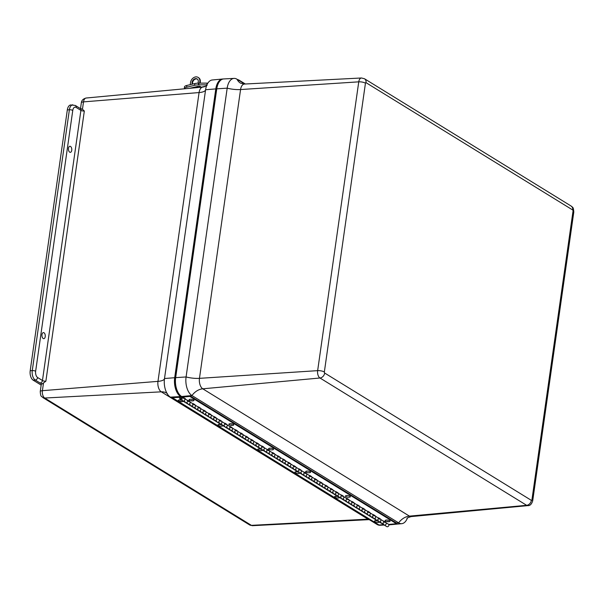 <?xml version="1.0" encoding="UTF-8"?>
<svg xmlns="http://www.w3.org/2000/svg" width="604" height="604" viewBox="0 0 604 604"><rect width="100%" height="100%" fill="white"/><g stroke="black" fill="none" stroke-linecap="round" stroke-linejoin="round"><path stroke-width="0.91" d="M71.748 150.313A3.043 1.669 -94.2 0 1 70.343 152.344A3.043 1.669 -94.2 0 1 68.448 149.43A3.043 1.669 -94.2 0 1 69.905 146.274A3.043 1.669 -94.2 0 1 71.748 150.313M45.232 336.639A3.043 1.669 -94.2 0 1 43.828 338.663A3.043 1.669 -94.2 0 1 41.933 335.756A3.043 1.669 -94.2 0 1 43.39 332.6A3.043 1.669 -94.2 0 1 45.232 336.639M81.389 109.06L82.461 109.256L84.326 111.03A2.469 0.763 -171.9 0 1 80.906 110.373A2.469 1.918 -58.4 0 0 80.143 108.418L75.319 105.443A2.469 1.918 121.6 0 1 76.081 107.399L80.906 110.373L42.461 380.52L37.637 377.545A2.469 1.918 121.6 0 1 35.243 380.022L40.068 382.996A2.469 1.918 -58.4 0 0 42.461 380.52A2.469 0.763 8.1 0 0 45.881 381.177L42.28 383.865A4.945 1.525 8.1 0 0 41.231 384.612L40.234 391.611A4.945 1.525 8.1 0 1 42.408 390.682L43.458 383.298M37.637 377.545A4.945 2.718 -94.2 0 1 35.644 371.256A2.469 0.763 -171.9 0 0 32.261 370.584L30.2 370.735A7.414 4.069 85.8 0 0 33.182 380.173L41.163 385.088M30.2 370.735L67.323 109.905L69.385 109.754L32.261 370.584A7.414 4.069 85.8 0 0 35.243 380.022L33.182 380.173M75.319 105.443L70.759 104.96A7.414 4.069 85.8 0 0 67.323 109.905M222.68 79.011A14.836 8.146 85.8 0 0 222.574 79.018L212.283 79.985A14.617 8.026 85.8 0 0 205.602 89.732L164.499 378.527A14.617 8.026 85.8 0 0 164.401 379.312A14.617 8.026 85.8 0 0 165.073 388.508A14.617 8.026 85.8 0 0 170.373 397.13L377.055 524.446A14.617 8.026 85.8 0 0 379.984 525.261L384.235 525.035M222.574 79.018A14.836 8.146 85.8 0 0 215.794 88.909L174.692 377.711A14.836 8.146 85.8 0 0 180.649 396.579L170.373 397.13M388.825 524.529A14.836 8.146 85.8 0 0 390.478 524.71L388.833 524.559A14.836 8.146 85.8 0 0 390.305 524.725A14.836 8.146 85.8 0 0 390.411 524.717M377.659 520.98A2.469 0.74 -171 0 0 374.352 521.169A2.469 0.74 -171 0 0 374.352 521.222M377.945 521.161A2.469 0.74 -171 0 0 374.337 521.267A2.469 0.74 -171 0 0 374.684 521.735A2.469 0.74 -171 0 0 375.507 522.105L376.3 522.369M377.017 522.475L377.855 522.475A2.469 0.74 -171 0 0 379.221 522.037M337.908 496.496A2.469 0.74 -171 0 0 334.608 496.692A2.469 0.74 -171 0 0 334.608 496.737M337.274 497.998L338.112 497.99A2.469 0.74 -171 0 0 338.444 497.975A2.469 0.74 -171 0 0 339.478 497.553M338.202 496.677A2.469 0.74 -171 0 0 334.593 496.782A2.469 0.74 -171 0 0 335.756 497.62L336.556 497.885M299.735 473.068L299.743 472.992A2.469 0.74 -171 0 0 299.743 472.985A2.469 0.74 -171 0 1 299.735 473.068A2.469 0.74 -171 0 1 299.282 473.4A2.469 0.74 -171 0 1 298.368 473.506L297.523 473.513M298.165 472.011A2.469 0.74 -171 0 0 294.865 472.207A2.469 0.74 -171 0 0 294.858 472.252M298.459 472.192A2.469 0.74 -171 0 0 294.85 472.298A2.469 0.74 -171 0 0 296.013 473.136L296.813 473.4M261.064 449.165A2.469 0.74 -171 0 0 258.655 448.938A2.469 0.74 -171 0 0 257.765 449.353A2.469 0.74 -171 0 0 257.765 449.399M261.358 449.346A2.469 0.74 -171 0 0 258.64 449.036A2.469 0.74 -171 0 0 257.749 449.444A2.469 0.74 -171 0 0 258.92 450.282L259.712 450.546M260.43 450.659L261.268 450.652A2.469 0.74 -171 0 0 262.634 450.214M221.321 424.68A2.469 0.74 -171 0 0 218.021 424.869A2.469 0.74 -171 0 0 218.021 424.914M221.615 424.861A2.469 0.74 -171 0 0 218.006 424.959A2.469 0.74 -171 0 0 218.369 425.442A2.469 0.74 -171 0 0 219.169 425.797L219.969 426.062M220.687 426.175L221.525 426.167A2.469 0.74 -171 0 0 222.891 425.729M181.578 400.195A2.469 0.74 -171 0 0 178.278 400.384A2.469 0.74 -171 0 0 178.271 400.429M181.864 400.376A2.469 0.74 -171 0 0 178.263 400.482A2.469 0.74 -171 0 0 179.426 401.313L181.245 401.411L180.226 401.577M180.936 401.69L181.781 401.69A2.469 0.74 -171 0 0 183.148 401.245M239.327 80.657A2.099 1.631 -58.4 0 0 238.769 79.962A2.099 1.631 -58.4 0 0 237.893 79.773M196.353 87.686A1.752 1.367 121.6 0 1 198.338 87.497M189.679 88.312L197.984 86.349A1.797 0.695 0.6 0 1 199.818 86.342A1.797 0.695 0.6 0 1 200.747 86.961A1.797 0.695 0.6 0 1 200.52 87.293M206.938 84.847L198.867 84.854A5.428 2.091 0.6 0 0 198.527 84.854A8.109 3.126 -179.4 0 0 194.73 85.3L186.719 87.195A4.945 1.903 -179.4 0 0 184.424 88.773A4.945 1.903 -179.4 0 0 184.424 88.803L184.439 87.059A4.945 1.903 0.6 0 1 186.734 85.474L194.745 83.586A8.109 3.126 0.6 0 1 198.542 83.141L198.527 84.854M198.542 83.141A5.428 2.091 0.6 0 1 198.882 83.133L198.867 84.854M207.829 83.178A3.564 1.374 0.6 0 0 206.968 83.133L198.882 83.133M192.653 84.077A3.722 2.892 121.6 0 1 193.816 80.128A3.722 2.892 121.6 0 1 197.372 79.116M192.291 84.167A3.722 2.892 121.6 0 1 193.28 79.864A3.722 2.892 121.6 0 1 197.131 78.95A3.722 2.892 121.6 0 1 197.893 83.163M199.788 87.361A1.948 1.51 121.6 0 1 199.275 86.266M199.999 87.346A1.948 1.51 121.6 0 1 199.781 86.334M200.181 83.133L200.324 81.993A5.557 4.319 -58.4 0 0 198.595 77.69A5.557 4.319 -58.4 0 0 198.338 77.546M199.645 83.133L199.826 81.683A5.557 4.319 -58.4 0 0 198.097 77.38A5.557 4.319 -58.4 0 0 193.446 77.795A5.557 4.319 -58.4 0 0 190.532 82.544L190.268 84.643M383.744 524.733L379.025 524.982L172.344 397.666L172.45 397.017L181.162 396.556A1.533 1.193 121.6 0 1 181.947 398.625A1.533 1.193 121.6 0 1 179.992 397.266L172.344 397.666M386.13 522.792A1.533 1.193 121.6 0 1 384.159 524.989L386.809 526.62A1.533 1.193 -58.4 0 0 388.78 524.423L383.48 521.161A1.533 1.193 121.6 0 1 381.509 523.358A1.533 1.193 -58.4 0 0 383.48 521.161L378.179 517.892A1.533 1.193 121.6 0 1 376.209 520.089A1.533 1.193 -58.4 0 0 378.179 517.892L372.887 514.631A1.533 1.193 121.6 0 1 370.909 516.828A1.533 1.193 -58.4 0 0 372.887 514.631L367.587 511.369A1.533 1.193 121.6 0 1 365.609 513.559A1.533 1.193 -58.4 0 0 367.587 511.369L362.287 508.1A1.533 1.193 121.6 0 1 360.309 510.297A1.533 1.193 -58.4 0 0 362.287 508.1L356.987 504.838A1.533 1.193 121.6 0 1 355.009 507.035A1.533 1.193 -58.4 0 0 356.987 504.838L351.687 501.569A1.533 1.193 121.6 0 1 349.708 503.766A1.533 1.193 -58.4 0 0 351.687 501.569L346.386 498.308A1.533 1.193 121.6 0 1 344.408 500.505A1.533 1.193 -58.4 0 0 346.386 498.308L341.086 495.046A1.533 1.193 121.6 0 1 339.108 497.235A1.533 1.193 -58.4 0 0 341.086 495.046L335.786 491.777A1.533 1.193 121.6 0 1 333.808 493.974A1.533 1.193 -58.4 0 0 335.786 491.777L330.486 488.515A1.533 1.193 121.6 0 1 328.516 490.712A1.533 1.193 -58.4 0 0 330.486 488.515L325.186 485.254A1.533 1.193 121.6 0 1 323.216 487.443A1.533 1.193 -58.4 0 0 325.186 485.254L319.886 481.984A1.533 1.193 121.6 0 1 317.915 484.181A1.533 1.193 -58.4 0 0 319.886 481.984L314.593 478.723A1.533 1.193 121.6 0 1 312.615 480.912A1.533 1.193 -58.4 0 0 314.593 478.723L309.293 475.454A1.533 1.193 121.6 0 1 307.315 477.651A1.533 1.193 -58.4 0 0 309.293 475.454L303.993 472.192A1.533 1.193 121.6 0 1 302.015 474.389A1.533 1.193 -58.4 0 0 303.993 472.192L298.693 468.93A1.533 1.193 121.6 0 1 296.715 471.12A1.533 1.193 -58.4 0 0 298.693 468.93L293.393 465.661A1.533 1.193 121.6 0 1 291.415 467.858A1.533 1.193 -58.4 0 0 293.393 465.661L288.093 462.4A1.533 1.193 121.6 0 1 286.115 464.597A1.533 1.193 -58.4 0 0 288.093 462.4L282.793 459.131A1.533 1.193 121.6 0 1 280.815 461.328A1.533 1.193 -58.4 0 0 282.793 459.131L277.493 455.869A1.533 1.193 121.6 0 1 275.515 458.066A1.533 1.193 -58.4 0 0 277.493 455.869L272.193 452.607A1.533 1.193 121.6 0 1 270.214 454.797A1.533 1.193 -58.4 0 0 272.193 452.607L266.892 449.338A1.533 1.193 121.6 0 1 264.922 451.535A1.533 1.193 -58.4 0 0 266.892 449.338L261.592 446.077A1.533 1.193 121.6 0 1 259.622 448.274A1.533 1.193 -58.4 0 0 261.592 446.077L256.292 442.815A1.533 1.193 121.6 0 1 254.322 445.005A1.533 1.193 -58.4 0 0 256.292 442.815L251 439.546A1.533 1.193 121.6 0 1 249.022 441.743A1.533 1.193 -58.4 0 0 251 439.546L245.7 436.284A1.533 1.193 121.6 0 1 243.722 438.474A1.533 1.193 -58.4 0 0 245.7 436.284L240.4 433.015A1.533 1.193 121.6 0 1 238.421 435.212A1.533 1.193 -58.4 0 0 240.4 433.015L237.749 431.384A1.533 1.193 121.6 0 1 235.771 433.581L233.121 431.951A1.533 1.193 -58.4 0 0 235.099 429.754A1.533 1.193 121.6 0 1 233.121 431.951A1.533 1.193 121.6 0 1 232.638 430.833M243.05 434.654A1.533 1.193 121.6 0 1 241.072 436.843L235.771 433.581A1.533 1.193 -58.4 0 0 237.38 430.969L235.364 429.731M237.749 431.384L229.799 426.492A1.533 1.193 121.6 0 1 227.821 428.681A1.533 1.193 -58.4 0 0 229.799 426.492L224.499 423.223A1.533 1.193 121.6 0 1 222.521 425.42A1.533 1.193 -58.4 0 0 224.499 423.223L219.199 419.961A1.533 1.193 121.6 0 1 217.221 422.158A1.533 1.193 -58.4 0 0 219.199 419.961L213.899 416.692A1.533 1.193 121.6 0 1 211.921 418.889A1.533 1.193 -58.4 0 0 213.899 416.692L211.249 415.061A1.533 1.193 121.6 0 1 209.271 417.258L206.628 415.627A1.533 1.193 -58.4 0 0 208.599 413.43A1.533 1.193 121.6 0 1 206.628 415.627A1.533 1.193 121.6 0 1 206.138 414.518M216.549 418.33A1.533 1.193 121.6 0 1 214.571 420.52L209.271 417.258A1.533 1.193 -58.4 0 0 210.879 414.646L208.871 413.408M317.236 480.354A1.533 1.193 121.6 0 1 315.265 482.551L312.615 480.912A1.533 1.193 121.6 0 1 312.132 479.803M322.536 483.615A1.533 1.193 121.6 0 1 320.565 485.812L315.265 482.551A1.533 1.193 -58.4 0 0 316.873 479.938L314.858 478.7M370.237 513A1.533 1.193 121.6 0 1 368.259 515.197L365.609 513.559A1.533 1.193 121.6 0 1 365.126 512.449M375.537 516.261A1.533 1.193 121.6 0 1 373.559 518.459L368.259 515.197A1.533 1.193 -58.4 0 0 369.867 512.585L367.851 511.339M253.65 441.177A1.533 1.193 121.6 0 1 251.672 443.374A1.533 1.193 -58.4 0 0 253.28 440.761L251.264 439.523M258.942 444.446A1.533 1.193 121.6 0 1 256.972 446.635L249.022 441.743A1.533 1.193 121.6 0 1 248.538 440.633M274.843 454.238A1.533 1.193 121.6 0 1 272.865 456.435L270.214 454.797A1.533 1.193 121.6 0 1 269.731 453.687M280.143 457.5A1.533 1.193 121.6 0 1 278.165 459.697L272.865 456.435A1.533 1.193 -58.4 0 0 274.473 453.823L272.464 452.577M275.515 458.066A1.533 1.193 121.6 0 1 275.031 456.956M285.443 460.769A1.533 1.193 121.6 0 1 283.465 462.958L278.165 459.697A1.533 1.193 -58.4 0 0 279.773 457.085L277.757 455.846M333.136 490.146A1.533 1.193 121.6 0 1 331.166 492.343L328.516 490.712A1.533 1.193 121.6 0 1 328.025 489.595M338.436 493.415A1.533 1.193 121.6 0 1 336.458 495.605L331.166 492.343A1.533 1.193 -58.4 0 0 332.766 489.731L330.758 488.493M311.943 477.092A1.533 1.193 121.6 0 1 309.965 479.282L307.315 477.651A1.533 1.193 121.6 0 1 306.832 476.541M312.615 480.912L309.965 479.282A1.533 1.193 -58.4 0 0 311.573 476.677L309.558 475.431M380.83 519.531A1.533 1.193 121.6 0 1 378.859 521.72L373.559 518.459A1.533 1.193 -58.4 0 0 375.167 515.846L373.151 514.608M370.909 516.828A1.533 1.193 121.6 0 1 370.426 515.71M343.736 496.677A1.533 1.193 121.6 0 1 341.758 498.874L336.458 495.605A1.533 1.193 -58.4 0 0 338.066 492.992L336.05 491.754M333.808 493.974A1.533 1.193 121.6 0 1 333.325 492.864M364.937 509.731A1.533 1.193 121.6 0 1 362.959 511.928L360.309 510.297A1.533 1.193 121.6 0 1 359.825 509.187M365.609 513.559L362.959 511.928A1.533 1.193 -58.4 0 0 364.567 509.315L362.551 508.077M211.249 415.061L203.299 410.169A1.533 1.193 121.6 0 1 201.328 412.358A1.533 1.193 -58.4 0 0 203.299 410.169L197.999 406.9A1.533 1.193 121.6 0 1 196.028 409.097A1.533 1.193 -58.4 0 0 197.999 406.9L192.699 403.638A1.533 1.193 121.6 0 1 190.728 405.835A1.533 1.193 -58.4 0 0 192.699 403.638L187.406 400.376A1.533 1.193 121.6 0 1 185.428 402.566A1.533 1.193 -58.4 0 0 187.406 400.376L184.756 398.738A1.533 1.193 121.6 0 1 182.778 400.935A1.533 1.193 -58.4 0 0 184.386 398.323L181.736 396.692M190.056 402.007A1.533 1.193 121.6 0 1 188.078 404.197L185.428 402.566A1.533 1.193 121.6 0 1 184.945 401.456M195.349 405.269A1.533 1.193 121.6 0 1 193.378 407.466L188.078 404.197A1.533 1.193 -58.4 0 0 189.686 401.592L187.67 400.346M248.35 437.915A1.533 1.193 121.6 0 1 246.372 440.112L241.072 436.843A1.533 1.193 -58.4 0 0 242.68 434.238L240.664 432.993M238.421 435.212A1.533 1.193 121.6 0 1 237.938 434.102M243.722 438.474A1.533 1.193 121.6 0 1 243.238 437.364M249.022 441.743L246.372 440.112A1.533 1.193 -58.4 0 0 247.98 437.5L245.964 436.262M359.637 506.469A1.533 1.193 121.6 0 1 357.659 508.666A1.533 1.193 -58.4 0 0 359.267 506.054L357.251 504.816M360.309 510.297L355.009 507.035A1.533 1.193 121.6 0 1 354.525 505.918M290.743 464.031A1.533 1.193 121.6 0 1 288.765 466.228L283.465 462.958A1.533 1.193 -58.4 0 0 285.073 460.354L283.057 459.108M280.815 461.328A1.533 1.193 121.6 0 1 280.332 460.218M221.849 421.592A1.533 1.193 121.6 0 1 219.871 423.789L214.571 420.52A1.533 1.193 -58.4 0 0 216.179 417.915L214.163 416.669M211.921 418.889A1.533 1.193 121.6 0 1 211.438 417.779M217.221 422.158A1.533 1.193 121.6 0 1 216.738 421.041M227.149 424.854A1.533 1.193 121.6 0 1 225.171 427.051L219.871 423.789A1.533 1.193 -58.4 0 0 221.479 421.177L219.463 419.939M200.649 408.531A1.533 1.193 121.6 0 1 198.678 410.728L196.028 409.097A1.533 1.193 121.6 0 1 195.537 407.987M205.949 411.8A1.533 1.193 121.6 0 1 203.978 413.997L198.678 410.728A1.533 1.193 -58.4 0 0 200.286 408.115L198.271 406.877M269.543 450.977A1.533 1.193 121.6 0 1 267.572 453.166L264.922 451.535A1.533 1.193 121.6 0 1 264.431 450.425M270.214 454.797L267.572 453.166A1.533 1.193 -58.4 0 0 269.18 450.554L267.164 449.316M383.751 521.139L385.767 522.377A1.533 1.193 -58.4 0 1 384.159 524.989L378.859 521.72A1.533 1.193 -58.4 0 0 380.467 519.115L378.451 517.87M376.209 520.089A1.533 1.193 121.6 0 1 375.726 518.979M306.643 473.823A1.533 1.193 121.6 0 1 304.665 476.02A1.533 1.193 -58.4 0 0 306.273 473.408L304.257 472.169M307.315 477.651L302.015 474.389A1.533 1.193 121.6 0 1 301.532 473.272M349.036 499.938A1.533 1.193 121.6 0 1 347.058 502.135L341.758 498.874A1.533 1.193 -58.4 0 0 343.366 496.261L341.351 495.016M339.108 497.235A1.533 1.193 121.6 0 1 338.625 496.126M296.043 467.292A1.533 1.193 121.6 0 1 294.065 469.489L288.765 466.228A1.533 1.193 -58.4 0 0 290.373 463.615L288.357 462.377M286.115 464.597A1.533 1.193 121.6 0 1 285.632 463.479M264.242 447.707A1.533 1.193 121.6 0 1 262.272 449.904L259.622 448.274A1.533 1.193 121.6 0 1 259.131 447.156M264.922 451.535L262.272 449.904A1.533 1.193 -58.4 0 0 263.88 447.292L261.864 446.054M232.449 428.123A1.533 1.193 121.6 0 1 230.471 430.32L227.821 428.681A1.533 1.193 121.6 0 1 227.338 427.572M233.121 431.951L230.471 430.32A1.533 1.193 -58.4 0 0 232.079 427.707L230.064 426.462M206.628 415.627L203.978 413.997A1.533 1.193 -58.4 0 0 205.587 411.384L203.571 410.139M201.328 412.358A1.533 1.193 121.6 0 1 200.838 411.249M196.028 409.097L193.378 407.466A1.533 1.193 -58.4 0 0 194.986 404.854L192.97 403.615M190.728 405.835A1.533 1.193 121.6 0 1 190.245 404.718M327.836 486.884A1.533 1.193 121.6 0 1 325.866 489.074L323.216 487.443A1.533 1.193 121.6 0 1 322.725 486.333M328.516 490.712L325.866 489.074A1.533 1.193 -58.4 0 0 327.474 486.469L325.458 485.223M381.509 523.358A1.533 1.193 121.6 0 1 381.018 522.241M354.337 503.207A1.533 1.193 121.6 0 1 352.358 505.397L347.058 502.135A1.533 1.193 -58.4 0 0 348.667 499.523L346.651 498.285M344.408 500.505A1.533 1.193 121.6 0 1 343.925 499.395M349.708 503.766A1.533 1.193 121.6 0 1 349.225 502.656M355.009 507.035L352.358 505.397A1.533 1.193 -58.4 0 0 353.967 502.792L351.951 501.546M323.216 487.443L320.565 485.812A1.533 1.193 -58.4 0 0 322.174 483.2L320.158 481.962M317.915 484.181A1.533 1.193 121.6 0 1 317.425 483.072M301.343 470.561A1.533 1.193 121.6 0 1 299.365 472.758L294.065 469.489A1.533 1.193 -58.4 0 0 295.673 466.877L293.657 465.639M291.415 467.858A1.533 1.193 121.6 0 1 290.932 466.749M296.715 471.12A1.533 1.193 121.6 0 1 296.232 470.01M302.015 474.389L299.365 472.758A1.533 1.193 -58.4 0 0 300.973 470.146L298.957 468.9M227.821 428.681L225.171 427.051A1.533 1.193 -58.4 0 0 226.779 424.438L224.763 423.2M222.521 425.42A1.533 1.193 121.6 0 1 222.038 424.31M180.234 398.036A0.838 0.657 121.6 0 1 181.374 397.281A0.838 0.657 121.6 0 1 180.49 398.716A0.838 0.657 121.6 0 1 180.234 398.036M259.622 448.274L256.972 446.635A1.533 1.193 -58.4 0 0 258.58 444.031L256.564 442.785M254.322 445.005A1.533 1.193 121.6 0 1 253.839 443.895M180.46 398.693A0.838 0.657 121.6 0 1 181.374 397.281A0.838 0.657 121.6 0 1 180.46 398.693M388.78 524.423L396.473 523.713L396.556 523.064L189.875 395.748L182.785 396.405L182.702 397.054L185.352 398.685L184.756 398.738M368.259 515.197A1.533 1.193 121.6 0 1 367.776 514.079M368.651 512.653A1.533 1.193 121.6 0 1 369.248 512.449M362.959 511.928A1.533 1.193 121.6 0 1 362.476 510.818M363.359 509.383A1.533 1.193 121.6 0 1 363.948 509.18M256.972 446.635A1.533 1.193 121.6 0 1 256.481 445.526M257.364 444.099A1.533 1.193 121.6 0 1 257.953 443.895M325.866 489.074A1.533 1.193 121.6 0 1 325.375 487.964M326.258 486.537A1.533 1.193 121.6 0 1 326.847 486.333M219.871 423.789A1.533 1.193 121.6 0 1 219.388 422.672M220.271 421.245A1.533 1.193 121.6 0 1 220.86 421.041M225.171 427.051A1.533 1.193 121.6 0 1 224.688 425.941M225.571 424.506A1.533 1.193 121.6 0 1 226.16 424.302M251.672 443.374A1.533 1.193 121.6 0 1 251.189 442.264M252.064 440.829A1.533 1.193 121.6 0 1 252.661 440.626M299.365 472.758A1.533 1.193 121.6 0 1 298.882 471.641M299.765 470.214A1.533 1.193 121.6 0 1 300.354 470.01M283.465 462.958A1.533 1.193 121.6 0 1 282.982 461.849M283.865 460.422A1.533 1.193 121.6 0 1 284.454 460.21M288.765 466.228A1.533 1.193 121.6 0 1 288.282 465.11M289.165 463.683A1.533 1.193 121.6 0 1 289.754 463.479M294.065 469.489A1.533 1.193 121.6 0 1 293.582 468.379M294.465 466.945A1.533 1.193 121.6 0 1 295.054 466.741M272.865 456.435A1.533 1.193 121.6 0 1 272.381 455.318M273.265 453.891A1.533 1.193 121.6 0 1 273.854 453.687M278.165 459.697A1.533 1.193 121.6 0 1 277.681 458.587M278.565 457.152A1.533 1.193 121.6 0 1 279.154 456.949M262.272 449.904A1.533 1.193 121.6 0 1 261.781 448.795M262.664 447.36A1.533 1.193 121.6 0 1 263.253 447.156M267.572 453.166A1.533 1.193 121.6 0 1 267.081 452.056M267.965 450.622A1.533 1.193 121.6 0 1 268.553 450.418M304.665 476.02A1.533 1.193 121.6 0 1 304.182 474.91M305.058 473.476A1.533 1.193 121.6 0 1 305.654 473.272M309.965 479.282A1.533 1.193 121.6 0 1 309.482 478.172M310.358 476.737A1.533 1.193 121.6 0 1 310.954 476.533M230.471 430.32A1.533 1.193 121.6 0 1 229.988 429.202M230.871 427.775A1.533 1.193 121.6 0 1 231.46 427.572M235.771 433.581A1.533 1.193 121.6 0 1 235.288 432.472M236.172 431.037A1.533 1.193 121.6 0 1 236.76 430.833M336.458 495.605A1.533 1.193 121.6 0 1 335.975 494.495M336.858 493.06A1.533 1.193 121.6 0 1 337.447 492.856M331.166 492.343A1.533 1.193 121.6 0 1 330.675 491.233M331.558 489.799A1.533 1.193 121.6 0 1 332.147 489.595M214.571 420.52A1.533 1.193 121.6 0 1 214.088 419.41M214.971 417.976A1.533 1.193 121.6 0 1 215.56 417.772M347.058 502.135A1.533 1.193 121.6 0 1 346.575 501.026M347.459 499.591A1.533 1.193 121.6 0 1 348.047 499.387M341.758 498.874A1.533 1.193 121.6 0 1 341.275 497.756M342.158 496.329A1.533 1.193 121.6 0 1 342.747 496.126M320.565 485.812A1.533 1.193 121.6 0 1 320.075 484.702M320.958 483.268A1.533 1.193 121.6 0 1 321.547 483.064M315.265 482.551A1.533 1.193 121.6 0 1 314.782 481.433M315.658 480.006A1.533 1.193 121.6 0 1 316.254 479.803M188.078 404.197A1.533 1.193 121.6 0 1 187.595 403.087M188.471 401.66A1.533 1.193 121.6 0 1 189.067 401.456M185.428 402.566L182.778 400.935A1.533 1.193 121.6 0 1 182.295 399.825M183.171 398.391A1.533 1.193 121.6 0 1 183.767 398.187M357.659 508.666A1.533 1.193 121.6 0 1 357.175 507.556M358.059 506.122A1.533 1.193 121.6 0 1 358.648 505.918M352.358 505.397A1.533 1.193 121.6 0 1 351.875 504.287M352.759 502.86A1.533 1.193 121.6 0 1 353.348 502.656M373.559 518.459A1.533 1.193 121.6 0 1 373.076 517.349M373.952 515.914A1.533 1.193 121.6 0 1 374.548 515.71M384.159 524.989A1.533 1.193 121.6 0 1 383.668 523.872M384.552 522.445A1.533 1.193 121.6 0 1 385.141 522.241M378.859 521.72A1.533 1.193 121.6 0 1 378.368 520.61M379.252 519.176A1.533 1.193 121.6 0 1 379.841 518.972M241.072 436.843A1.533 1.193 121.6 0 1 240.588 435.733M241.472 434.299A1.533 1.193 121.6 0 1 242.061 434.095M246.372 440.112A1.533 1.193 121.6 0 1 245.888 438.995M246.764 437.568A1.533 1.193 121.6 0 1 247.361 437.364M203.978 413.997A1.533 1.193 121.6 0 1 203.488 412.879M204.371 411.452A1.533 1.193 121.6 0 1 204.96 411.249M209.271 417.258A1.533 1.193 121.6 0 1 208.788 416.148M209.671 414.714A1.533 1.193 121.6 0 1 210.26 414.51M193.378 407.466A1.533 1.193 121.6 0 1 192.887 406.356M193.771 404.922A1.533 1.193 121.6 0 1 194.36 404.718M198.678 410.728A1.533 1.193 121.6 0 1 198.188 409.618M199.071 408.183A1.533 1.193 121.6 0 1 199.66 407.979M182.702 397.054L189.792 396.398L189.875 395.748M396.473 523.713L189.792 396.398M407.39 518.081A14.617 8.026 -94.2 0 1 401.751 523.676A14.617 8.026 -94.2 0 1 398.64 522.868L191.959 395.552A14.617 8.026 -94.2 0 1 186.085 376.956L227.187 88.161A14.617 8.026 -94.2 0 1 234.05 78.399A14.617 8.026 -94.2 0 1 236.979 79.215L244.801 84.031M184.273 398.142L181.63 396.511A14.836 8.146 -94.2 0 1 175.666 377.636L216.768 88.841A14.836 8.146 -94.2 0 1 223.737 78.935L234.05 78.399M401.751 523.676L391.468 524.634A14.836 8.146 -94.2 0 1 389.421 524.363M385.654 522.196L383.918 521.124M380.354 518.927L378.617 517.855M375.054 515.665L373.317 514.593M369.754 512.396L368.017 511.324M364.461 509.134L362.717 508.062M359.161 505.873L357.417 504.801M353.861 502.604L352.117 501.531M348.561 499.342L346.817 498.27M343.261 496.073L341.517 495.001M337.961 492.811L336.217 491.739M332.661 489.55L330.916 488.477M327.36 486.28L325.624 485.208M322.06 483.019L320.324 481.947M316.76 479.757L315.024 478.685M311.46 476.488L309.724 475.416M306.16 473.226L304.424 472.154M300.868 469.957L299.123 468.885M295.567 466.696L293.823 465.624M290.267 463.434L288.523 462.362M284.967 460.165L283.223 459.093M279.667 456.903L277.923 455.831M274.367 453.634L272.623 452.562M269.067 450.373L267.323 449.3M263.767 447.111L262.03 446.039M258.467 443.842L256.73 442.77M253.167 440.58L251.43 439.508M247.867 437.319L246.13 436.239M242.566 434.049L240.83 432.977M237.274 430.788L235.53 429.716M231.974 427.519L230.23 426.447M226.674 424.257L224.93 423.185M221.374 420.996L219.629 419.923M216.073 417.726L214.329 416.654M210.773 414.465L209.029 413.393M205.473 411.196L203.737 410.124M200.173 407.934L198.437 406.862M194.873 404.672L193.137 403.6M189.573 401.403L187.836 400.331M387.798 521.69L388.395 521.697A2.469 0.785 -172.8 0 0 390.093 521.169A2.469 0.785 -172.8 0 0 389.769 520.708A2.469 0.785 -172.8 0 0 387.058 520.029A2.469 0.785 -172.8 0 0 385.193 520.55A2.469 0.785 -172.8 0 0 386.703 521.486L388.221 521.388L387.285 521.63M348.055 497.205L348.651 497.213A2.469 0.785 -172.8 0 0 349.172 497.198A2.469 0.785 -172.8 0 0 350.35 496.684A2.469 0.785 -172.8 0 0 347.995 495.597A2.469 0.785 -172.8 0 0 345.443 496.065A2.469 0.785 -172.8 0 0 346.96 497.001L347.542 497.145M308.312 472.721L308.908 472.728A2.469 0.785 -172.8 0 0 309.414 472.713A2.469 0.785 -172.8 0 0 310.607 472.2A2.469 0.785 -172.8 0 0 308.251 471.112A2.469 0.785 -172.8 0 0 305.7 471.581A2.469 0.785 -172.8 0 0 307.217 472.517L307.791 472.66M271.211 449.874L271.808 449.874A2.469 0.785 -172.8 0 0 272.321 449.859A2.469 0.785 -172.8 0 0 273.506 449.353A2.469 0.785 -172.8 0 0 271.158 448.259A2.469 0.785 -172.8 0 0 268.606 448.727A2.469 0.785 -172.8 0 0 270.116 449.663L270.698 449.806M231.468 425.39L232.064 425.397A2.469 0.785 -172.8 0 0 233.763 424.869A2.469 0.785 -172.8 0 0 233.34 424.348A2.469 0.785 -172.8 0 0 230.637 423.721A2.469 0.785 -172.8 0 0 228.856 424.242A2.469 0.785 -172.8 0 0 230.373 425.178L231.853 425.073L230.954 425.322M191.717 400.905L192.314 400.913A2.469 0.785 -172.8 0 0 194.02 400.384A2.469 0.785 -172.8 0 0 193.612 399.871A2.469 0.785 -172.8 0 0 190.902 399.236A2.469 0.785 -172.8 0 0 189.112 399.757A2.469 0.785 -172.8 0 0 190.63 400.694L192.11 400.588L191.204 400.837M242.748 82.763A4.945 1.472 9 0 1 244.303 83.45L245.209 84.009M40.068 382.996A4.945 1.525 -171.9 0 0 42.28 383.865M35.644 371.256L72.767 110.426A2.469 0.763 -171.9 0 0 69.385 109.754A7.414 4.069 85.8 0 1 72.82 104.809M72.767 110.426A4.945 2.718 -94.2 0 1 76.081 107.399M45.881 381.177L84.326 111.03M205.594 89.815A14.836 4.568 8.1 0 1 199.078 92.563L157.976 381.366A14.836 4.568 -171.9 0 0 164.492 378.61M206.983 85.232C207.466 85.436 206.085 86.055 202.838 87.074A8.229 4.515 85.8 0 0 199.078 92.563L83.511 101.88L82.461 109.256M368.432 519.13A14.836 11.529 121.6 0 0 367.957 519.146L161.283 391.83L44.734 398.036A5.783 3.179 -94.2 0 1 42.408 390.682L157.976 381.366A8.229 4.515 85.8 0 0 161.283 391.83A14.836 11.529 121.6 0 1 166.855 393.189L167.3 393.514M369.233 519.629L252.57 525.676A5.783 3.179 -94.2 0 1 251.415 525.352L367.957 519.146A8.229 4.515 85.8 0 0 369.18 519.591M251.415 525.352L44.734 398.036A4.945 3.843 -58.4 0 1 42.876 397.583L249.55 524.899A4.945 3.843 121.6 0 0 251.415 525.352M81.336 102.808C81.593 100.385 83.193 98.784 86.153 98.022A5.783 3.179 -94.2 0 0 83.511 101.88A4.945 1.525 -171.9 0 0 81.336 102.808L80.513 108.607M220.845 79.532L222.748 79.003A14.836 8.146 85.8 0 0 222.748 79.003A14.836 8.146 85.8 0 0 215.877 88.901L205.602 89.732M174.692 377.711L164.499 378.527M378.051 524.393L377.055 524.446M202.914 87.067L204.847 86.614M199.916 87.195L199.924 86.372M186.734 85.474L186.719 87.195M194.745 83.586L194.73 85.3M206.968 83.133L206.946 84.832M199.826 81.683L200.324 81.993M181.63 396.511L191.959 395.552A14.836 11.529 -58.4 0 1 202.77 388.81L409.444 516.126L526.65 505.314A5.783 3.179 85.8 0 0 527.881 505.631L411.203 516.579A8.229 4.515 -94.2 0 1 409.444 516.126A14.836 11.529 -58.4 0 0 398.64 522.868L396.556 523.064M236.979 79.215A14.836 11.529 -58.4 0 0 240.505 83.148L244.431 84.047A8.229 4.515 -94.2 0 0 240.566 89.543L358.753 81.842L317.651 370.645A5.783 3.179 85.8 0 0 319.969 377.998L526.65 505.314A4.945 3.843 121.6 0 0 531.361 500.361L324.688 373.046A0.838 0.461 -94.2 0 1 324.348 371.981L365.45 83.178A4.945 1.525 -171.9 0 0 358.753 81.842A5.783 3.179 85.8 0 1 361.464 77.984L364.484 78.754L571.158 206.07A4.945 3.843 121.6 0 1 572.69 209.981A0.838 0.461 -94.2 0 1 573.03 211.045A4.945 1.525 8.1 0 1 573.8 212.049C573.324 205.813 572.305 207.716 571.158 206.07M216.768 88.841L227.187 88.161A14.836 4.568 -171.9 0 0 240.566 89.543L199.463 378.346A14.836 4.568 8.1 0 1 186.085 376.956L175.666 377.636M324.688 373.046A4.945 3.843 -58.4 0 1 319.969 377.998L202.77 388.81A8.229 4.515 -94.2 0 1 199.463 378.346L317.651 370.645A4.945 1.525 8.1 0 1 324.348 371.981M573.03 211.045L531.928 499.848A4.945 1.525 8.1 0 1 532.698 500.844C531.611 504.219 530.002 505.812 527.881 505.631M531.928 499.848A0.838 0.461 -94.2 0 1 531.361 500.361M365.45 83.178A0.838 0.461 -94.2 0 1 366.009 82.665A4.945 3.843 -58.4 0 0 364.484 78.754M366.009 82.665L572.69 209.981M390.962 524.657L390.478 524.71A14.836 8.146 85.8 0 0 390.509 524.71A14.836 8.146 85.8 0 1 388.817 524.506M222.748 79.003L223.231 78.988A14.836 8.146 85.8 0 0 222.801 78.996A14.836 8.146 85.8 0 0 215.93 88.901L174.775 377.704A14.836 8.146 85.8 0 0 180.739 396.571L180.792 396.571A0.612 0.476 -58.4 0 0 181.26 396.269M174.775 377.704L174.828 377.696A14.836 8.146 85.8 0 0 180.785 396.571M216.738 89.045L215.93 88.901L174.828 377.696L175.636 377.847M81.948 109.06L80.143 108.418M86.153 98.022L202.838 87.074M40.234 391.611C40.71 397.84 41.729 395.937 42.876 397.583M252.57 525.676L249.55 524.899M388.893 524.793L390.305 524.725M201.132 87.233L205.888 86.115M238.769 79.962L245.33 84.001M198.633 87.474L197.999 87.074L196.262 87.693M198.097 77.38L198.595 77.69M182.778 400.935L180.128 399.304M411.203 516.579C407.972 517.59 406.59 518.202 407.051 518.421M573.8 212.049L532.698 500.844M361.464 77.984L244.431 84.047"/></g></svg>
